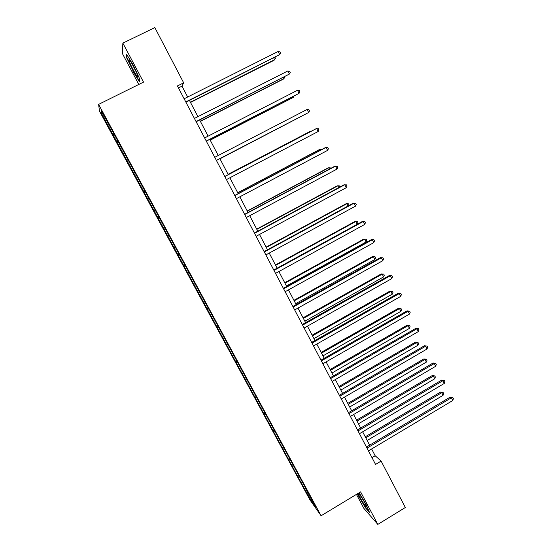 <?xml version="1.0" encoding="UTF-8"?>
<svg xmlns="http://www.w3.org/2000/svg" width="552" height="552" viewBox="0 0 552 552"><rect width="100%" height="100%" fill="white"/><g stroke="black" fill="none" stroke-linecap="round" stroke-linejoin="round"><path stroke-width="0.83" d="M356.44 494.385L363.837 508.33L377.823 524.4L405.341 507.502L381.108 461.079L375.16 455.738L371.627 448.976M99.491 111.152L309.962 499.919L321.105 515.761L98.608 104.376L99.491 111.152M98.608 104.376L143.527 82.117L122.868 43.125L122.344 53.454L138.8 84.456M305.863 488.561L112.863 131.797L101.161 110.683L101.471 113.36L102.782 113.677M305.711 488.761L315.751 507.322L311.218 500.892L300.378 481.316L301.364 480.73M101.471 113.36L300.378 481.316M187.666 97L181.994 86.146L183.671 82.834L177.413 85.96L375.546 464.425L381.108 461.079M297.901 476.286L298.86 476.093M292.298 465.936L293.381 465.709M288.786 459.443L289.738 459.236M283.148 449.024L284.301 448.762M279.609 442.49L280.554 442.262M273.923 431.988L275.103 431.698M270.363 425.406L271.308 425.164M264.643 414.835L265.816 414.524M261.055 408.204L261.993 407.949M255.286 397.557L256.452 397.226M251.671 390.878L252.609 390.602M245.868 380.149L247.027 379.804M242.224 373.421L243.156 373.138M236.38 362.623L237.532 362.25M232.716 355.847L233.634 355.543M226.824 344.965L227.969 344.572M223.125 338.135L224.043 337.817M217.198 327.177L218.337 326.763M213.472 320.298L214.383 319.96M207.497 309.258L208.628 308.823M203.75 302.33L204.654 301.972M197.726 291.208L198.858 290.752M193.952 284.232L194.856 283.859M187.887 273.026L189.005 272.543M184.085 265.995L184.975 265.602M177.972 254.707L179.083 254.203M174.142 247.627L175.025 247.213M167.98 236.249L169.091 235.725M164.123 229.114L165.007 228.687M157.92 217.66L159.017 217.108M154.029 210.471L154.905 210.022M147.784 198.927L148.654 198.465M143.858 191.682L144.948 191.102M137.565 180.055L138.435 179.572M133.618 172.755L134.695 172.148M127.27 161.039L128.133 160.535M123.296 153.684L124.366 153.056M116.9 141.878L117.755 141.36M112.891 134.467L113.96 133.812M122.868 43.125L154.836 27.6L183.671 82.834M377.823 524.4L360.594 491.873L321.105 515.761M369.626 445.147L362.65 431.809M360.677 428.028L353.618 414.517M351.658 410.778L344.51 397.102M342.578 393.403L335.34 379.555M333.436 375.905L326.108 361.884M324.224 358.276L316.8 344.082M314.944 340.522L307.429 326.149M305.594 322.637L297.983 308.078M296.176 304.614L288.475 289.883M286.688 286.467L278.891 271.543M277.132 268.175L269.238 253.071M267.499 249.752L259.509 234.462M257.805 231.191L249.704 215.708M248.027 212.492L239.83 196.816M238.181 193.655L229.88 177.778M228.259 174.667L219.868 158.617M218.24 155.505L209.808 139.366M208.125 136.151L199.665 119.97M197.933 116.651L189.453 100.423M311.218 500.892L311.783 499.988M301.385 482.731L302.406 482.531M178.441 87.927L181.994 86.146M371.993 457.636L375.16 455.738M112.898 134.964L114.223 134.302M123.241 154.07L124.552 153.401M133.501 173.031L134.812 172.362M143.692 191.848L144.99 191.178M157.672 217.674L158.962 216.998M167.677 236.166L168.96 235.483M177.613 254.513L178.882 253.837M187.473 272.729L188.736 272.046M197.257 290.814L198.52 290.131M206.972 308.761L208.228 308.078M216.619 326.584L217.867 325.894M226.196 344.275L227.438 343.585M235.704 361.836L236.939 361.146M245.143 379.279L246.371 378.582M254.513 396.591L255.735 395.887M263.815 413.779L264.932 413.137M273.054 430.843L274.075 430.249M282.231 447.789L283.224 447.203M291.339 464.611L292.325 464.025M132.721 70.863L139.304 81.62L139.766 79.102L133.411 65.377L126.67 54.406L126.442 57.38L133.011 70.718M357.33 493.847L365.3 507.605L369.454 512.346L366.073 504.376L359.138 492.75M126.932 57.139L126.442 57.38M185.914 102.203L279.678 54.614L185.776 101.941M278.111 51.488L279.926 51.853L280.547 53.102L279.678 54.614L278.111 51.488L184.12 98.78M190.516 102.451L273.964 60.34L274.579 59.726L273.695 57.96M190.385 102.203L274.579 59.726L275.434 58.25L274.965 57.318M136.965 75.928C137.717 76.783 137.869 76.486 137.427 75.051C136.42 71.643 131.341 61.914 129.603 60.058L128.94 59.74C128.444 60.789 134.778 73.547 136.965 75.928M139.732 79.033L139.359 81.089L132.977 70.656L126.898 57.587L127.098 55.096M131.645 63.094L136.365 72.298M358.082 493.384L359.787 496.931C362.871 502.837 367.535 509.42 366.39 506.218L364.548 502.279L358.752 492.984M360.697 495.731L364.782 502.72M369.04 511.366L365.41 507.233L357.592 493.681M196.153 121.757L289.407 74.058L196.057 121.578M287.854 70.953L289.641 71.284L290.262 72.519L289.407 74.058L287.854 70.953L194.414 118.438M206.31 141.16L299.067 93.35L206.255 141.064M297.521 90.266L299.287 90.562L299.902 91.798L299.067 93.35L297.521 90.266L204.626 137.945M200.404 121.371L283.383 79.095L284.032 78.55L283.417 77.328M200.314 121.198L284.032 78.55L284.68 76.687M210.215 140.146L292.732 97.711L293.416 97.242L293.071 96.559M210.167 140.056L293.416 97.242L294.057 96.048M216.391 160.418L308.651 112.498L216.384 160.397M307.119 109.441L308.865 109.703L309.472 110.924L308.651 112.498L307.119 109.441L214.762 157.306M224.823 176.523L316.641 128.471L318.159 131.507L226.43 179.586M224.802 176.481L315.854 128.83L318.366 128.699L318.973 129.913L318.159 131.507M234.807 195.587L326.094 147.356L327.605 150.372L236.401 198.63M234.745 195.47L325.273 147.646L327.798 147.556L328.399 148.757L327.605 150.372M219.958 158.79L302.648 115.644M219.951 158.769L302.869 115.527M310.638 131.555L309.755 131.611L228.086 174.335M311.052 131.341L228.107 174.377M320.091 150.379L319.684 149.578L318.911 149.847L237.698 192.731M321.271 149.758L319.684 149.578L237.76 192.841M244.715 214.514L335.478 166.104L336.975 169.098L246.295 217.529M244.612 214.314L334.622 166.318L337.155 166.269L337.755 167.47L336.975 169.098M329.468 169.064L328.813 167.753L328.005 167.953L247.241 210.988M330.696 168.408L330.448 167.911L328.813 167.753L247.337 211.168M254.548 233.296L344.793 184.713L346.276 187.687L256.114 236.29M254.403 233.02L343.903 184.858L346.449 184.851L347.042 186.038L346.276 187.687M338.776 187.611L337.872 185.796L337.03 185.927L256.714 229.114M340.004 186.955L339.487 185.927L337.872 185.796L256.846 229.363M264.304 251.933L354.039 203.191L355.516 206.137L265.857 254.907M264.125 251.588L353.114 203.253L355.674 203.295L356.261 204.468L355.516 206.137M348.022 206.027L346.863 203.716L345.994 203.778L266.119 247.11M348.726 205.641L349.036 204.958L348.464 203.819L346.863 203.716L266.285 247.427M273.992 270.432L363.216 221.524L364.679 224.45L275.538 273.385M273.771 270.018L362.264 221.524L364.831 221.6L365.417 222.767L364.679 224.45M357.199 224.298L355.792 221.504L354.895 221.504L275.455 264.974M357.254 224.271L357.944 222.711L357.372 221.58L355.792 221.504L275.662 265.36M283.604 288.799L372.331 239.727L373.78 242.632L285.136 291.725M283.348 288.31L371.344 239.658L373.925 239.775L374.504 240.934L373.78 242.632M371.344 239.658L373.925 239.775M286.447 286.005L366.079 241.99L364.658 239.168L363.733 239.106L284.728 282.707M363.733 239.106L366.217 239.216L364.658 239.168L284.963 283.162M366.217 239.216L366.783 240.341L366.079 241.99M293.147 307.029L381.37 257.798L382.819 260.682L294.671 309.934M292.857 306.47L380.356 257.66L382.95 257.818L383.523 258.971L382.819 260.682M380.356 257.66L382.95 257.818M295.679 303.662L374.87 259.509L373.462 256.708L372.51 256.577L293.933 300.316M372.51 256.577L375.008 256.728L373.462 256.708L294.202 300.84M375.008 256.728L375.567 257.846L374.87 259.509M302.62 325.121L390.354 275.738L391.782 278.601L304.131 328.005M302.289 324.493L389.305 275.531L391.906 275.724L392.479 276.869L391.782 278.601M389.305 275.531L391.906 275.724M304.842 321.188L383.606 276.904L382.205 274.123L381.225 273.93L303.069 317.8M381.225 273.93L383.73 274.116L382.205 274.123L303.372 318.394M383.73 274.116L384.289 275.227L383.606 276.904M312.018 343.082L399.268 293.554L400.69 296.396L313.522 345.945M311.659 342.385L398.192 293.278L400.8 293.512L401.366 294.644L400.69 296.396M398.192 293.278L400.8 293.512M313.936 338.597L392.272 294.181L390.892 291.421L389.878 291.159L312.142 335.161M389.878 291.159L392.389 291.38L390.892 291.421L312.48 335.816M392.389 291.38L392.948 292.484L392.272 294.181M321.354 360.904L408.114 311.231L409.529 314.053L322.844 363.754M320.953 360.146L407.01 310.893L409.632 311.162L410.198 312.294L409.529 314.053M407.01 310.893L409.632 311.162M322.968 355.874L400.883 311.335L399.51 308.596L398.468 308.271L321.154 352.404M398.468 308.271L400.993 308.527L399.51 308.596L321.526 353.114M400.993 308.527L401.546 309.624L400.883 311.335M330.62 378.603L416.905 328.792L418.306 331.593L332.097 381.432M330.186 377.782L415.773 328.385L418.395 328.695L418.961 329.813L418.306 331.593M415.773 328.385L418.395 328.695M331.938 373.035L409.439 328.371L408.073 325.645L407.003 325.266L330.096 369.516M407.003 325.266L409.536 325.556L408.073 325.645L330.503 370.295M409.536 325.556L410.081 326.646L409.439 328.371M339.818 396.177L425.626 346.221L427.02 349.002L341.288 398.979M339.349 395.28L424.467 345.752L427.103 346.097L427.662 347.208L427.02 349.002M424.467 345.752L427.103 346.097M340.839 390.071L417.926 345.283L416.574 342.578L415.477 342.143L338.976 386.51M415.477 342.143L418.016 342.468L416.574 342.578L339.418 387.352M418.016 342.468L418.561 343.544L417.926 345.283M348.947 413.62L434.293 363.526L435.673 366.286L350.41 416.401M348.45 412.661L433.099 362.995L434.293 363.526L435.749 363.375L436.301 364.479L435.673 366.286M433.099 362.995L435.749 363.375M349.685 406.99L426.365 362.084L425.012 359.4L423.895 358.903L347.801 403.388M423.895 358.903L426.441 359.255L425.012 359.4L348.271 404.285M426.441 359.255L426.979 360.332L426.365 362.084M358.013 430.933L442.89 380.714L444.263 383.454L359.462 433.699M357.482 429.911L441.676 380.121L442.89 380.714L444.325 380.528L444.877 381.625L444.263 383.454M441.676 380.121L444.325 380.528M358.462 423.791L434.741 378.769L433.403 376.105L432.25 375.546L356.557 420.148M432.25 375.546L434.81 375.933L433.403 376.105L357.061 421.107M434.81 375.933L435.342 377.002L434.741 378.769M367.018 448.127L451.432 397.771L452.792 400.497L368.453 450.867M366.452 447.044L450.184 397.123L451.432 397.771L452.847 397.564L453.392 398.654L452.792 400.497M450.184 397.123L452.847 397.564M367.183 440.475L443.056 395.336L441.724 392.693L440.551 392.072L365.258 436.791M440.551 392.072L443.118 392.5L441.724 392.693L365.79 437.805M443.118 392.5L443.649 393.555L443.056 395.336M129.83 60.334L128.94 59.74"/></g></svg>
